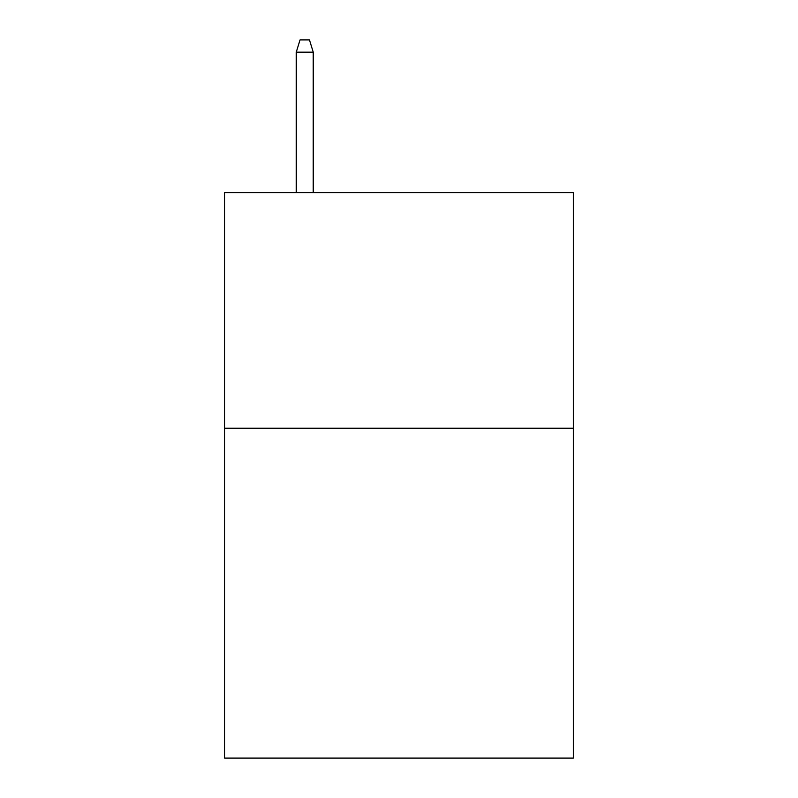 <?xml version="1.0" encoding="UTF-8"?>
<svg xmlns="http://www.w3.org/2000/svg" width="798" height="798" viewBox="0 0 798 798"><rect width="100%" height="100%" fill="white"/><g stroke="black" fill="none" stroke-linecap="round" stroke-linejoin="round"><path stroke-width="1.2" d="M573.363 428.217L573.363 758.1L224.637 758.1L224.637 192.587L573.363 192.587L573.363 428.217L224.637 428.217M313.235 192.587L313.235 52.149L296.267 52.149L296.267 192.587M296.267 52.149L300.038 39.9L309.464 39.9L313.235 52.149"/></g></svg>

